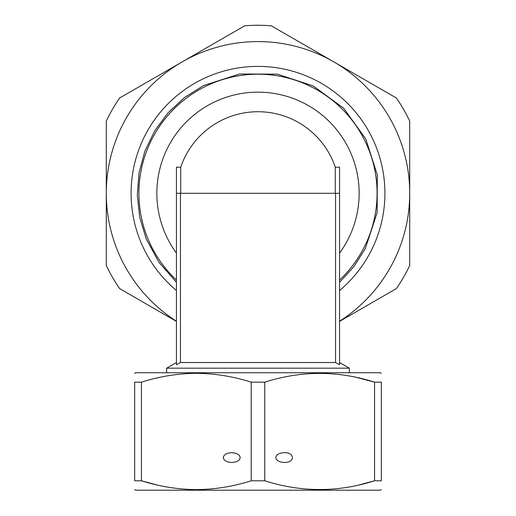 <?xml version="1.0" encoding="UTF-8"?>
<svg xmlns="http://www.w3.org/2000/svg" width="516" height="516" viewBox="0 0 516 516"><rect width="100%" height="100%" fill="white"/><g stroke="black" fill="none" stroke-linecap="round" stroke-linejoin="round"><path stroke-width="0.77" d="M180.452 362.529L180.452 193.3L335.548 193.3L335.548 362.529L180.452 362.529L176.433 364.735L176.433 167.197L180.723 167.197A81.567 81.567 0 0 1 335.277 167.197L335.277 193.3M166.649 372.745L166.649 368.179L349.351 368.179L349.351 372.745M180.723 193.3L180.723 167.197A81.567 81.567 0 0 1 335.277 167.197L339.567 167.197L339.567 364.735L335.548 362.529M339.567 280.065A119.086 119.086 0 0 0 258 74.214A119.086 119.086 0 0 0 176.433 280.065M339.567 253.104A101.142 101.142 0 0 0 258 92.158A101.142 101.142 0 0 0 176.433 253.104M381.33 373.307L380.35 372.745L135.65 372.745L134.67 373.307M134.67 489.632L135.65 490.2L380.35 490.2L381.33 489.632M356.859 377.506L374.558 382.163C337.961 370.501 301.37 370.501 264.772 382.163L251.228 382.163C233.258 376.454 214.959 373.5 196.338 373.307C177.71 373.5 159.418 376.454 141.442 382.163L142.164 381.943M155.903 378.241L159.141 377.506M156.961 484.95L141.442 480.783L134.67 480.783C134.67 492.445 134.67 492.445 134.67 480.783L134.67 382.163C134.67 370.501 134.67 370.501 134.67 382.163L141.442 382.163L141.442 480.783C159.418 486.491 177.71 489.439 196.338 489.632C214.959 489.439 233.258 486.491 251.228 480.783L264.772 480.783C301.37 492.445 337.961 492.445 374.558 480.783L359.039 484.95M381.33 382.163L374.558 382.163L374.558 480.783L381.33 480.783C381.33 492.445 381.33 492.445 381.33 480.783L381.33 382.163C381.33 370.501 381.33 370.501 381.33 382.163M264.772 480.783L264.772 382.163M251.228 480.783L251.228 382.163M223.26 457.576C223.77 454.609 226.595 452.977 231.736 452.68C236.876 452.977 239.701 454.609 240.211 457.576C239.701 460.543 236.876 462.168 231.736 462.465C226.595 462.168 223.77 460.543 223.26 457.576M275.789 457.576C276.299 454.609 279.124 452.977 284.264 452.68C295.152 452.442 295.152 462.704 284.264 462.465C279.124 462.168 276.299 460.543 275.789 457.576M106.29 121.079A168.029 168.029 0 0 1 119.596 98.021L244.687 25.8A168.029 168.029 0 0 1 271.313 25.8L333.858 61.914A151.71 151.71 0 0 0 106.29 193.3L106.29 121.079M339.567 321.223A151.71 151.71 0 0 0 333.858 61.914L396.404 98.021A168.029 168.029 0 0 1 409.71 121.079L409.71 265.521A168.029 168.029 0 0 1 396.404 288.573L339.567 321.391M176.433 321.391L119.596 288.573A168.029 168.029 0 0 1 106.29 265.521L106.29 193.3A151.71 151.71 0 0 0 176.433 321.223M309.955 48.111L292.998 38.319M176.433 290.534A126.917 126.917 0 0 1 165.681 106.206A126.917 126.917 0 0 1 350.319 106.206A126.917 126.917 0 0 1 339.567 290.534M180.452 193.3L176.433 193.3M339.567 193.3L335.548 193.3M176.433 362.529L166.649 368.179M339.567 362.529L349.351 368.179M176.433 282.291L158.947 262.302L146.26 238.979L139.726 217.494L137.301 195.138L139.049 172.731L144.912 151.059L154.69 130.845L168.061 112.785L184.554 97.492L203.568 85.546L239.547 74.001L277.331 74.136L313.218 85.953L343.701 108.276L365.786 138.939L377.312 174.924L377.144 212.702L365.309 248.589L353.931 266.579L339.567 282.291"/></g></svg>
